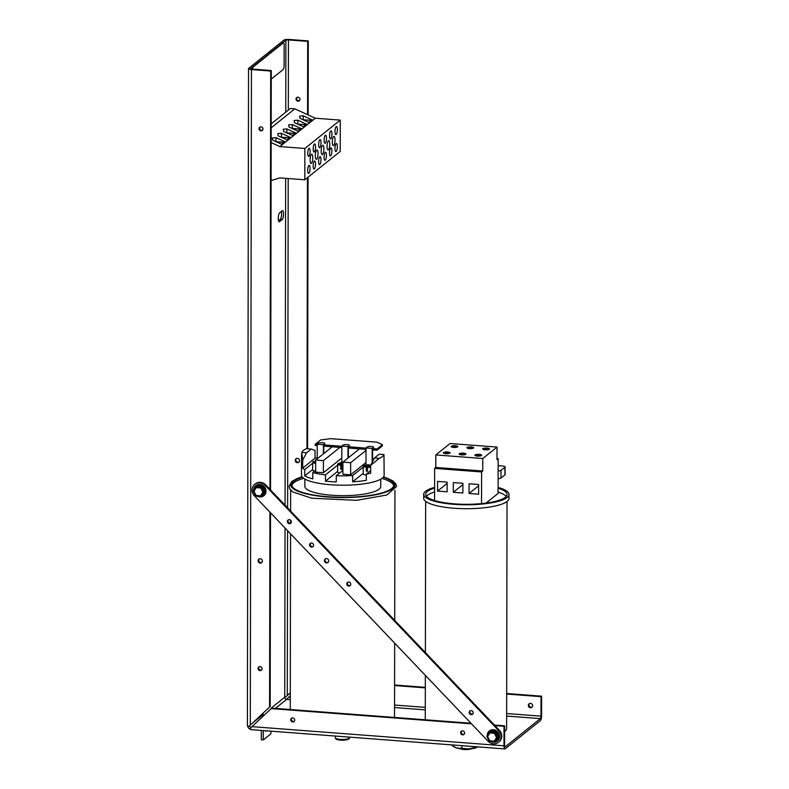 <?xml version="1.0" encoding="UTF-8"?>
<svg xmlns="http://www.w3.org/2000/svg" width="789" height="789" viewBox="0 0 789 789"><rect width="100%" height="100%" fill="white"/><g stroke="black" fill="none" stroke-linecap="round" stroke-linejoin="round"><path stroke-width="1.18" d="M266.485 730.821L266.209 731.038A4.517 1.272 -85.7 0 1 265.873 731.156A4.517 1.272 -85.7 0 1 265.39 730.732M279.582 212.882L282.235 210.762A4.517 1.272 -85.7 0 1 282.57 210.633A4.517 1.272 -85.7 0 1 283.537 214.657A4.517 1.272 -85.7 0 1 282.225 219.529L279.572 221.65A4.517 1.272 -85.7 0 1 279.237 221.778A4.517 1.272 -85.7 0 1 278.27 217.754A4.517 1.272 -85.7 0 1 279.582 212.882M278.527 220.772L280.263 219.381A4.517 1.272 94.3 0 0 281.446 215.989A4.517 1.272 94.3 0 0 281.318 211.491M460.628 732.695A2.071 1.913 51.3 0 1 464.1 731.65A2.071 1.913 51.3 0 1 461.782 734.608A2.071 1.913 51.3 0 1 460.628 732.695M461.634 731.028A2.071 1.913 -128.7 0 0 464.169 734.194M290.747 719.795A2.071 1.913 51.3 0 1 294.218 718.749A2.071 1.913 51.3 0 1 291.9 721.708A2.071 1.913 51.3 0 1 290.747 719.795M291.752 718.128A2.071 1.913 -128.7 0 0 294.287 721.284M528.334 705.396A2.259 2.101 51.3 0 1 532.131 704.252A2.259 2.101 51.3 0 1 529.597 707.486A2.259 2.101 51.3 0 1 528.334 705.396M529.409 703.591A2.259 2.101 -128.7 0 0 532.181 707.052M258.092 668.461A2.071 1.913 51.3 0 1 261.563 667.415A2.071 1.913 51.3 0 1 259.236 670.374A2.071 1.913 51.3 0 1 258.092 668.461M259.098 666.794A2.071 1.913 -128.7 0 0 261.632 669.96M259.029 128.696A2.071 1.913 51.3 0 1 262.5 127.64A2.071 1.913 51.3 0 1 260.183 130.599A2.071 1.913 51.3 0 1 259.029 128.696M260.035 127.029A2.071 1.913 -128.7 0 0 262.569 130.185M296.033 99.059A2.071 1.913 51.3 0 1 299.504 98.014A2.071 1.913 51.3 0 1 297.187 100.972A2.071 1.913 51.3 0 1 296.033 99.059M297.039 97.392A2.071 1.913 -128.7 0 0 299.573 100.548M295.214 460.352A2.259 2.101 51.3 0 1 299.011 459.208A2.259 2.101 51.3 0 1 296.477 462.443A2.259 2.101 51.3 0 1 295.214 460.352M296.289 458.547A2.259 2.101 -128.7 0 0 299.07 462.019M258.092 560.742A2.259 2.101 51.3 0 1 261.889 559.598A2.259 2.101 51.3 0 1 259.354 562.833A2.259 2.101 51.3 0 1 258.092 560.742M259.167 558.937A2.259 2.101 -128.7 0 0 261.938 562.409M270.943 708.857L271.88 707.516A2.051 1.903 -128.7 0 0 271.978 708.137M506.646 716.067L540.376 718.621L505.167 746.828A2.051 0.582 94.3 0 1 505.019 746.877A2.051 0.582 94.3 0 1 504.575 745.309L504.615 725.811L504.013 726.284L503.984 745.792A4.103 1.154 -85.7 0 0 504.861 748.929A4.103 1.154 -85.7 0 0 505.167 748.81L540.376 720.613A4.103 1.154 -85.7 0 0 541.579 715.682L541.609 696.174L541.017 696.657L506.686 694.044M250.843 729.44A4.103 3.807 51.3 0 1 247.608 725.89M262.845 716.432A2.051 1.903 51.3 0 1 262.382 715.12L263.329 714.37L263.319 715.988M263.299 730.575L263.279 739.944L261.317 739.796L261.337 730.427M248.535 68.594L247.391 725.555A4.103 1.006 0.1 0 0 248.989 726.353L250.3 725.121L251.444 69.56A4.103 1.006 -179.9 0 1 248.535 68.594A4.103 1.006 -179.9 0 1 248.713 68.308L283.922 40.111A4.103 1.006 -179.9 0 1 289.04 39.45L308.282 40.91L308.154 114.947M251.444 69.56L270.686 71.02L271.278 70.546L270.548 489.969M288.32 110.115L288.439 39.923A2.051 0.503 0.1 0 0 285.884 40.259L250.675 68.456A2.051 0.503 0.1 0 0 250.586 68.604A2.051 0.503 0.1 0 0 252.036 69.087L271.278 70.546M288.439 39.923L307.69 41.393L308.282 40.91M250.3 725.121L269.572 707.072L269.917 512.14M269.956 489.348L270.686 71.02M269.572 707.072L248.989 726.353M471.506 723.819L271.209 708.601L250.399 728.099A4.103 1.154 94.3 0 0 251.178 729.657L504.861 748.929M504.013 726.284L494.95 725.594M540.376 718.621A2.051 0.582 94.3 0 0 540.978 716.156L541.017 696.657M290.283 695.75L287.028 698.768A2.051 0.582 -85.7 0 1 286.693 699.36A2.051 1.903 51.3 0 1 284.74 697.22A2.051 0.503 -179.9 0 1 285.736 696.924L290.293 692.683M290.293 692.762L285.736 696.924M306.98 448.734L307.454 177.673M307.562 114.671L307.69 41.393M249.58 725.88A2.051 1.903 -128.7 0 0 251.05 727.478M263.279 739.944L270.893 733.849L270.903 731.156M271.209 708.601L271.81 708.127L470.974 723.257M494.417 725.032L504.615 725.811M270.509 512.761L270.173 706.599M308.045 177.2L307.572 448.783M394.589 685.01L425.33 687.337M506.686 693.521L541.609 696.174M425.33 687.87L394.589 685.533M469.761 711.116A2.071 1.913 51.3 0 1 472.68 711.412A2.071 1.913 51.3 0 1 469.751 713.887A2.071 1.913 51.3 0 1 469.761 711.116M470.214 710.79A2.071 1.913 -128.7 0 0 472.749 713.956M325.462 558.75A2.259 2.101 -128.7 0 0 328.234 562.212M328.106 562.36A2.259 2.101 51.3 0 1 324.91 562.034A2.259 2.101 51.3 0 1 328.116 559.332A2.259 2.101 51.3 0 1 328.106 562.36M288.409 519.892A2.071 1.913 -128.7 0 0 290.944 523.048M290.796 523.206A2.071 1.913 51.3 0 1 287.877 522.91A2.071 1.913 51.3 0 1 290.816 520.434A2.071 1.913 51.3 0 1 290.796 523.206M310.659 543.256A2.071 1.913 -128.7 0 0 313.194 546.412M313.055 546.57A2.071 1.913 51.3 0 1 310.136 546.274A2.071 1.913 51.3 0 1 313.065 543.799A2.071 1.913 51.3 0 1 313.055 546.57M347.841 582.262A2.071 1.913 -128.7 0 0 350.365 585.428M350.227 585.586A2.071 1.913 51.3 0 1 347.308 585.28A2.071 1.913 51.3 0 1 350.237 582.815A2.071 1.913 51.3 0 1 350.227 585.586M498.796 730.732A8.068 7.486 51.3 0 1 498.48 742.281A8.068 7.486 51.3 0 1 488.085 741.226L254.423 495.877A8.068 7.486 51.3 0 1 254.739 484.328A8.068 7.486 51.3 0 1 265.134 485.383L498.796 730.732L499.388 730.259L265.735 484.91A8.068 7.486 -128.7 0 0 255.33 483.854L254.739 484.328M498.48 742.281L499.082 741.798A8.068 7.486 -128.7 0 0 499.388 730.259M489.722 731.758L486.793 736.305L489.358 741.404L494.959 741.995L498.835 736.561L496.291 731.511L490.748 730.89L489.742 731.709L489.989 732.892L494.466 733.395L496.557 737.567L494.18 741.226L489.703 740.733L489.358 741.404L494.742 741.976M491.103 741.601A6.46 5.987 -128.7 0 0 498.895 733.454A6.46 5.987 -128.7 0 0 487.257 735.535M494.871 742.025L494.18 741.226M494.959 741.995L497.908 737.459L496.557 737.567M498.885 736.67L497.908 737.459L495.314 732.291L494.466 733.395M486.793 736.305L487.612 736.561L489.989 732.892M489.772 731.679L495.314 732.291L496.291 731.511M261.228 496.567L255.833 496.153L261.435 496.587L265.173 491.054L262.5 486.073L256.958 485.61L253.131 491.113L253.95 491.34L256.228 487.602L255.952 486.428M257.52 496.291A6.46 5.987 -128.7 0 0 262.727 485.343A6.46 5.987 -128.7 0 0 253.604 490.285M255.922 486.478L253.131 491.054M253.131 491.113L255.823 496.143L256.149 495.453L253.95 491.34M261.346 496.606L260.626 495.827L256.149 495.453M261.435 496.587L264.256 491.951L261.524 486.852L260.695 487.977L262.905 492.089L260.626 495.827M265.232 491.172L262.905 492.089M255.981 486.389L261.524 486.852L262.5 486.073M252.51 69.116A3.225 0.907 -85.7 0 1 253.328 66.868L283.221 42.931A3.225 0.907 -85.7 0 1 283.458 42.843A3.225 0.907 -85.7 0 1 284.158 45.308L284.119 65.665A3.225 0.907 -85.7 0 1 283.172 69.54L271.268 79.078M251.888 69.067A3.225 0.907 -85.7 0 1 252.717 66.818L282.6 42.882A3.225 0.907 -85.7 0 1 282.847 42.793L283.458 42.843M281.604 144.249L284.188 142.178L276.308 141.823M275.815 141.606L284.592 142.602M284.592 142.128L281.811 144.348M287.048 139.89L289.642 137.809L281.762 137.464M281.269 137.237L290.046 137.759L287.265 139.988M292.177 128.499L300.954 129.031L298.173 131.25M297.956 131.152L300.55 129.08L292.334 128.577M286.723 132.868L295.5 133.39L292.719 135.619M292.502 135.521L295.096 133.449L286.89 132.947M297.621 124.139L306.398 124.662L303.627 126.881M303.41 126.782L305.994 124.711L297.788 124.218M308.864 122.423L311.448 120.342L303.242 119.849M303.075 119.77L311.852 120.293L309.071 122.522M310.057 159.96A4.665 1.312 -85.7 0 1 311.763 154.22A4.665 1.312 -85.7 0 1 312.72 158.964A4.665 1.312 -85.7 0 1 311.063 163.52A4.665 1.312 -85.7 0 1 310.057 159.96M321.182 151.044A4.665 1.312 -85.7 0 1 322.898 145.304A4.665 1.312 -85.7 0 1 323.855 150.058A4.665 1.312 -85.7 0 1 322.188 154.605A4.665 1.312 -85.7 0 1 321.182 151.044M332.317 142.128A4.665 1.312 -85.7 0 1 334.023 136.389A4.665 1.312 -85.7 0 1 334.98 141.142A4.665 1.312 -85.7 0 1 333.323 145.689A4.665 1.312 -85.7 0 1 332.317 142.128M300.017 118.37L299.573 116.151L303.223 115.805L312.661 120.125L309.456 122.689L300.017 118.37M278.201 135.836L277.767 133.617L281.407 133.262L290.855 137.592L287.65 140.156L278.201 135.836M289.109 127.098L288.666 124.879L292.315 124.534L301.753 128.863L298.548 131.428L289.109 127.098M294.563 122.739L294.119 120.51L297.769 120.165L307.207 124.494L304.002 127.059L294.563 122.739M283.655 131.467L283.221 129.248L286.861 128.903L296.299 133.223L293.094 135.787L283.655 131.467M272.757 140.195L272.313 137.976L275.963 137.631L285.401 141.961L282.196 144.525L272.757 140.195M303.213 119.731L303.223 115.805M297.759 124.1L297.769 120.165M292.305 128.459L292.315 124.534M281.407 137.197L281.407 133.262M275.953 141.556L275.963 137.631M286.861 132.828L286.861 128.903M335.009 131.487A4.053 1.144 -85.7 0 1 336.489 126.496A4.053 1.144 -85.7 0 1 337.327 130.629A4.053 1.144 -85.7 0 1 335.877 134.584A4.053 1.144 -85.7 0 1 335.009 131.487M334.98 148.48A4.053 1.144 -85.7 0 1 336.459 143.499A4.053 1.144 -85.7 0 1 337.298 147.622A4.053 1.144 -85.7 0 1 335.848 151.577A4.053 1.144 -85.7 0 1 334.98 148.48M315.314 155.749A4.665 1.312 -85.7 0 1 317.02 150.009A4.665 1.312 -85.7 0 1 317.977 154.762A4.665 1.312 -85.7 0 1 316.31 159.309A4.665 1.312 -85.7 0 1 315.314 155.749M327.06 146.34A4.665 1.312 -85.7 0 1 328.766 140.6A4.665 1.312 -85.7 0 1 329.733 145.354A4.665 1.312 -85.7 0 1 328.066 149.9A4.665 1.312 -85.7 0 1 327.06 146.34M313.203 148.943A4.053 1.144 -85.7 0 1 314.683 143.963A4.053 1.144 -85.7 0 1 315.521 148.085A4.053 1.144 -85.7 0 1 314.071 152.04A4.053 1.144 -85.7 0 1 313.203 148.943M307.749 153.313A4.053 1.144 -85.7 0 1 309.239 148.332A4.053 1.144 -85.7 0 1 310.067 152.455A4.053 1.144 -85.7 0 1 308.617 156.409A4.053 1.144 -85.7 0 1 307.749 153.313M318.648 144.584A4.053 1.144 -85.7 0 1 320.137 139.594A4.053 1.144 -85.7 0 1 320.975 143.726A4.053 1.144 -85.7 0 1 319.525 147.681A4.053 1.144 -85.7 0 1 318.648 144.584M324.101 140.215A4.053 1.144 -85.7 0 1 325.591 135.235A4.053 1.144 -85.7 0 1 326.419 139.357A4.053 1.144 -85.7 0 1 324.979 143.312A4.053 1.144 -85.7 0 1 324.101 140.215M329.555 135.846A4.053 1.144 -85.7 0 1 331.045 130.866A4.053 1.144 -85.7 0 1 331.873 134.988A4.053 1.144 -85.7 0 1 330.423 138.943A4.053 1.144 -85.7 0 1 329.555 135.846M307.72 170.316A4.053 1.144 -85.7 0 1 309.209 165.325A4.053 1.144 -85.7 0 1 310.038 169.457A4.053 1.144 -85.7 0 1 308.588 173.412A4.053 1.144 -85.7 0 1 307.72 170.316M313.174 165.946A4.053 1.144 -85.7 0 1 314.653 160.966A4.053 1.144 -85.7 0 1 315.492 165.088A4.053 1.144 -85.7 0 1 314.042 169.043A4.053 1.144 -85.7 0 1 313.174 165.946M318.618 161.587A4.053 1.144 -85.7 0 1 320.107 156.597A4.053 1.144 -85.7 0 1 320.936 160.729A4.053 1.144 -85.7 0 1 319.496 164.674A4.053 1.144 -85.7 0 1 318.618 161.587M324.072 157.218A4.053 1.144 -85.7 0 1 325.561 152.228A4.053 1.144 -85.7 0 1 326.39 156.36A4.053 1.144 -85.7 0 1 324.95 160.315A4.053 1.144 -85.7 0 1 324.072 157.218M329.526 152.849A4.053 1.144 -85.7 0 1 331.015 147.868A4.053 1.144 -85.7 0 1 331.844 151.991A4.053 1.144 -85.7 0 1 330.394 155.946A4.053 1.144 -85.7 0 1 329.526 152.849M271.16 142.582L279.888 146.586L304.86 148.48L304.81 179.793L340.227 151.429L340.276 120.115L315.304 118.222L294.83 108.833L290.342 108.497L271.189 123.843M304.81 179.793L279.829 177.89L271.091 180.573M294.83 108.833L271.179 127.769M315.304 118.222L279.888 146.586M340.276 120.115L304.86 148.48M370.662 470.599L366.323 474.071L366.313 480.333A41.324 10.089 -179.9 0 1 352.634 481.813L352.644 475.55L363.236 467.068M363.226 473.331L352.634 481.813M366.323 475.086A5.168 1.262 -179.9 0 1 363.216 473.923L363.236 466.102A5.168 1.262 -179.9 0 1 363.305 465.885L367.595 466.21L367.595 467.295M363.68 465.914L363.68 465.589A5.168 1.262 -179.9 0 1 369.272 464.869L369.272 465.954M369.203 466.329L370.514 464.958A5.168 1.262 -179.9 0 1 370.84 464.997M370.662 467.246A5.168 1.262 -179.9 0 1 367.526 467.344L367.516 471.26A5.168 1.262 -179.9 0 1 366.283 471.171L366.293 467.256A5.168 1.262 -179.9 0 1 363.236 466.102M342.919 470.372L336.282 475.688L336.272 481.951A41.324 10.089 -179.9 0 1 325.462 481.122L325.472 474.86L337.662 465.096M337.653 471.358L325.462 481.122M339.655 472.986A5.168 1.262 -179.9 0 1 337.653 471.98L337.662 464.159A5.168 1.262 -179.9 0 1 337.741 463.942L342.031 464.267L342.022 465.352M342.929 465.431A5.168 1.262 -179.9 0 1 341.962 465.411L341.953 469.317A5.168 1.262 -179.9 0 1 340.72 469.228L340.72 465.313A5.168 1.262 -179.9 0 1 337.662 464.159M338.116 463.971L338.116 463.646A5.168 1.262 -179.9 0 1 342.929 462.906M315.669 470.303L312.789 472.611L312.779 478.874A41.324 10.089 -179.9 0 1 304.732 475.846L304.741 469.583L312.671 463.232M312.661 469.494L304.732 475.846M314.693 471.092A5.168 1.262 -179.9 0 1 312.661 470.086L312.671 462.255A5.168 1.262 -179.9 0 1 312.75 462.048L315.689 462.265M315.689 463.409A5.168 1.262 -179.9 0 1 312.671 462.255M313.125 462.078L313.125 461.743A5.168 1.262 -179.9 0 1 315.689 461.121M372.556 461.703L372.576 449.355L373.424 448.685L373.424 447.432L372.201 448.408L372.171 462.423M365.997 464.987L366.027 447.935L372.201 448.408M317.208 458.823L317.227 444.237L323.411 444.7L323.391 453.872M323.766 453.567L323.776 445.657L324.624 444.976L324.634 443.724L323.411 444.7M341.795 462.926L341.824 446.101L347.998 446.574L347.979 458.064M348.353 457.768L348.373 447.521L349.221 446.84L349.221 445.588L347.998 446.574M313.125 461.743L315.689 461.94M341.953 468.232L340.72 469.228M340.72 465.313L342.031 464.267M342.929 464.632L341.962 465.411M338.116 463.646L342.929 463.547M342.406 463.971L342.396 465.056M363.68 465.589L367.97 465.914L369.272 464.869M367.97 465.914L367.97 466.999M367.516 470.175L366.283 471.171M366.293 467.256L367.595 466.21M370.662 466.447L368.828 466.309L367.526 467.344M369.203 466.003L370.672 466.112M340.187 463.074L341.144 462.315L341.144 462.965M341.144 462.315L341.795 462.364M325.472 474.86A41.324 10.089 -179.9 0 1 312.789 472.611M304.741 469.583A41.324 10.089 -179.9 0 1 302.7 468.074L302.72 460.174L301.723 452.452A41.324 10.089 -179.9 0 1 306.428 448.694L311.221 449.059L306.526 452.817L302.72 460.174M317.208 457.768A41.324 10.089 -179.9 0 0 315.008 458.222L315.018 450.391L311.221 449.059M379.272 458.35L370.672 465.332L374.479 457.985L379.272 458.35A41.324 10.089 -179.9 0 0 383.977 454.582L384.144 475.195A41.324 10.089 -179.9 0 1 342.801 485.215A41.324 10.089 -179.9 0 1 301.487 475.047L301.526 454.75M372.556 458.764A41.324 10.089 -179.9 0 1 373.887 459.119M366.323 474.071A41.324 10.089 -179.9 0 0 370.652 473.242L370.672 465.332M352.644 475.55A41.324 10.089 -179.9 0 1 336.282 475.688M366.017 450.391L350.651 462.689L342.929 462.107L359.459 448.872M365.997 462.502L350.632 474.81L350.651 462.689M350.632 474.81L342.909 474.219L342.929 462.107M341.805 457.995L323.391 472.739L315.669 472.157L315.689 460.036L332.218 446.801M339.941 447.393L323.411 460.628L315.689 460.036M323.391 472.739L323.411 460.628M315.008 458.222L302.7 468.074M301.723 452.452L306.526 452.817M383.977 454.582L379.174 454.217L374.479 457.985M380.742 479.189L380.732 486.458A37.941 9.261 -179.9 0 1 379.085 489.15A37.941 9.261 -179.9 0 1 337.199 495.551A37.941 9.261 -179.9 0 1 304.86 486.33L304.87 479.061M393.75 485.699A51.058 12.466 0.1 0 0 381.925 478.45M303.696 478.312A51.058 12.466 0.1 0 0 291.841 485.521M383.237 477.286A51.058 12.466 -179.9 0 1 393.849 484.919A51.058 12.466 -179.9 0 1 391.64 488.539A51.058 12.466 -179.9 0 1 335.276 497.149A51.058 12.466 -179.9 0 1 291.743 484.742A51.058 12.466 -179.9 0 1 302.384 477.148M366.027 447.935L367.25 446.959A3.225 0.789 -179.9 0 1 370.81 446.416A3.225 0.789 -179.9 0 1 373.562 447.195A3.225 0.789 -179.9 0 1 373.424 447.432M373.562 447.195L373.562 448.448A3.225 0.789 -179.9 0 1 373.424 448.685L377.024 448.951L382.399 444.651L382.399 445.903L377.024 450.203L377.024 448.951M341.824 446.101L343.047 445.124A3.225 0.789 -179.9 0 1 346.608 444.582A3.225 0.789 -179.9 0 1 349.369 445.361A3.225 0.789 -179.9 0 1 349.221 445.588M349.369 445.361L349.359 446.613A3.225 0.789 -179.9 0 1 349.221 446.84L366.027 448.122M317.227 444.237L318.45 443.25A3.225 0.789 -179.9 0 1 322.02 442.708A3.225 0.789 -179.9 0 1 324.772 443.497A3.225 0.789 -179.9 0 1 324.634 443.724M324.772 443.497L324.772 444.749A3.225 0.789 -179.9 0 1 324.624 444.976L341.824 446.278M317.227 444.414L315.245 444.266L320.62 439.956L330.69 438.664L377.024 442.175L382.399 444.651M317.227 445.667L315.245 445.519L315.245 444.266M323.776 446.16L341.824 447.531M348.373 448.034L366.017 449.375M372.576 449.868L377.024 450.203M451.367 446.673C450.598 446.327 451.673 445.992 454.592 445.657C457.364 445.963 458.409 446.308 457.728 446.682A3.176 0.779 -179.9 0 1 457.59 446.909A3.176 0.779 -179.9 0 1 454.079 447.442A3.176 0.779 -179.9 0 1 451.367 446.673A3.176 0.779 -179.9 0 1 451.505 446.446M454.148 446.416L451.989 446.249L454.997 445.736L455.608 445.785L454.957 446.308L457.117 446.475L454.069 447.028L453.448 446.978L454.148 446.416L453.803 447.008M455.253 446.071L454.148 446.564M482.937 449.069C482.168 448.724 483.243 448.389 486.162 448.053C488.933 448.369 489.979 448.704 489.298 449.079A3.176 0.779 -179.9 0 1 489.16 449.306A3.176 0.779 -179.9 0 1 485.649 449.838A3.176 0.779 -179.9 0 1 482.937 449.069A3.176 0.779 -179.9 0 1 483.075 448.842M485.718 448.813L483.558 448.645L486.566 448.132L487.178 448.182L486.527 448.714L488.687 448.872L485.629 449.424L485.018 449.375L485.718 448.813L485.373 449.405M486.823 448.468L485.718 448.961M459.336 454.129C458.567 453.783 459.642 453.448 462.561 453.113C465.332 453.428 466.378 453.764 465.697 454.139A3.176 0.779 -179.9 0 1 465.559 454.365A3.176 0.779 -179.9 0 1 462.048 454.908A3.176 0.779 -179.9 0 1 459.336 454.129A3.176 0.779 -179.9 0 1 459.474 453.902M462.117 453.872L460.145 453.557L462.965 453.202L463.577 453.241L462.926 453.774L465.086 453.931L462.029 454.484L461.417 454.434L462.117 453.872L461.772 454.464M463.222 453.527L462.117 454.02M475.126 455.332C474.347 454.987 475.422 454.651 478.351 454.316C481.112 454.622 482.158 454.967 481.487 455.342A3.176 0.779 -179.9 0 1 481.349 455.569A3.176 0.779 -179.9 0 1 477.838 456.101A3.176 0.779 -179.9 0 1 475.126 455.332A3.176 0.779 -179.9 0 1 475.264 455.105M480.679 455.283L477.818 455.687L477.197 455.638L477.897 455.075L475.737 454.908L478.745 454.395L479.367 454.444L478.706 454.967L480.679 455.283M477.897 455.075L477.552 455.667M479.002 454.73L477.897 455.223M443.556 452.935C442.777 452.59 443.852 452.245 446.781 451.919C449.543 452.225 450.588 452.57 449.917 452.945A3.176 0.779 -179.9 0 1 449.779 453.172A3.176 0.779 -179.9 0 1 446.268 453.705A3.176 0.779 -179.9 0 1 443.556 452.935A3.176 0.779 -179.9 0 1 443.694 452.708M446.327 452.679L444.168 452.511L447.176 451.998L447.797 452.048L447.136 452.57L449.296 452.738L446.249 453.281L445.627 453.241L446.327 452.679L445.992 453.261M447.442 452.334L446.327 452.827M467.157 447.866C466.378 447.531 467.453 447.185 470.382 446.86C473.144 447.166 474.189 447.511 473.518 447.886A3.176 0.779 -179.9 0 1 473.38 448.103A3.176 0.779 -179.9 0 1 469.869 448.645A3.176 0.779 -179.9 0 1 467.157 447.866A3.176 0.779 -179.9 0 1 467.295 447.649M469.928 447.619L467.769 447.452L470.777 446.939L471.398 446.988L470.737 447.511L472.897 447.679L469.849 448.221L469.228 448.172L469.928 447.619L469.583 448.201M471.043 447.274L469.928 447.767M486.034 503.096L498.106 493.431L498.125 478.686A4.034 0.986 0.1 0 0 500.985 478.026L504.921 474.879A4.034 0.986 0.1 0 0 505.088 474.593L505.108 466.92A4.034 0.986 -179.9 0 1 504.93 467.206L504.921 474.879M500.985 478.026L500.995 470.352A4.034 0.986 -179.9 0 1 498.145 471.023L498.165 458.675L497.011 459.602L497.031 447.077L450.085 443.517L435.814 454.937L482.769 458.508L482.75 471.023L481.596 471.95L434.64 468.38L435.794 467.463L435.814 454.937M498.125 478.686L498.145 471.023M500.995 470.352L504.93 467.206M498.155 465.668L502.248 465.974A4.034 0.986 -179.9 0 1 505.108 466.92M497.011 458.587L498.165 458.675M473.489 447.708A3.225 0.789 -179.9 0 1 473.568 447.886A3.225 0.789 -179.9 0 1 470.333 448.665A3.225 0.789 -179.9 0 1 467.108 447.866A3.225 0.789 -179.9 0 1 467.187 447.698M449.888 452.768A3.225 0.789 -179.9 0 1 449.967 452.945A3.225 0.789 -179.9 0 1 446.732 453.724A3.225 0.789 -179.9 0 1 443.507 452.935A3.225 0.789 -179.9 0 1 443.586 452.758M481.448 455.164A3.225 0.789 -179.9 0 1 481.527 455.342A3.225 0.789 -179.9 0 1 478.302 456.121A3.225 0.789 -179.9 0 1 475.077 455.332A3.225 0.789 -179.9 0 1 475.156 455.154M465.668 453.971A3.225 0.789 -179.9 0 1 465.747 454.139A3.225 0.789 -179.9 0 1 462.522 454.928A3.225 0.789 -179.9 0 1 459.287 454.129A3.225 0.789 -179.9 0 1 459.366 453.961M489.269 448.902A3.225 0.789 -179.9 0 1 489.348 449.079A3.225 0.789 -179.9 0 1 486.123 449.868A3.225 0.789 -179.9 0 1 482.888 449.069A3.225 0.789 -179.9 0 1 482.967 448.892M457.699 446.505A3.225 0.789 -179.9 0 1 457.778 446.682A3.225 0.789 -179.9 0 1 454.553 447.462A3.225 0.789 -179.9 0 1 451.328 446.673A3.225 0.789 -179.9 0 1 451.407 446.495M435.794 467.463L482.75 471.023M434.591 500.522L434.64 468.38M481.537 503.609L481.596 471.95M437.55 481.379L447.126 482.109L447.116 491.813L437.54 491.083L437.55 481.379M462.887 483.302L462.867 493.007L453.29 492.287L453.31 482.582L462.887 483.302M469.06 483.775L478.637 484.505L478.617 494.21L469.041 493.48L469.06 483.775M482.769 458.508L497.031 447.077M478.637 485.797L469.041 493.48M462.877 484.604L453.29 492.287M447.126 483.41L437.54 491.083M427.421 495.324A40.683 9.932 -179.9 0 1 434.601 492.02A40.683 9.932 -179.9 0 0 427.421 495.324A40.683 9.932 -179.9 0 0 426.464 496.261A40.683 9.932 -179.9 0 1 427.421 495.324M498.106 492.129A40.683 9.932 -179.9 0 1 506.232 496.399A40.683 9.932 -179.9 0 0 498.106 492.129M507.021 501.479L506.627 728.474A40.683 9.932 -179.9 0 1 504.595 731.561M498.115 487.474A42.645 10.415 -179.9 0 1 508.994 494.447L508.994 498.362A42.645 10.415 -179.9 0 1 466.329 508.698A42.645 10.415 -179.9 0 1 423.693 498.214L423.703 494.299A42.645 10.415 -179.9 0 1 425.547 491.271A42.645 10.415 -179.9 0 1 434.611 487.365M508.994 494.447A42.645 10.415 -179.9 0 1 466.329 504.782A42.645 10.415 -179.9 0 1 423.703 494.299M498.115 488.213A40.683 9.932 -179.9 0 1 507.031 494.447A40.683 9.932 -179.9 0 1 466.329 504.309A40.683 9.932 -179.9 0 1 425.666 494.299A40.683 9.932 -179.9 0 1 427.431 491.419A40.683 9.932 -179.9 0 1 434.611 488.105M461.861 745.654L461.851 748.317L468.646 748.988L477.621 746.858M475.432 746.69L475.432 747.568M476.852 747.38A12.072 2.949 -179.9 0 1 476.773 747.42L477.463 746.996M452.334 744.934L452.334 745.822L457.087 748.11L461.851 748.317M476.773 747.42A12.072 2.949 -179.9 0 1 468.646 748.988A12.072 2.949 -179.9 0 1 457.087 748.11A12.072 2.949 -179.9 0 1 455.046 747.38A12.072 2.949 -179.9 0 1 454.858 747.282M265.558 730.989L266.209 731.038M279.572 221.65L278.921 221.601M282.225 219.529L280.263 219.381M503.984 745.792L251.928 726.649M285.036 528.019L284.74 697.22L271.88 707.516M275.4 708.394L286.693 699.36L290.283 699.626M394.549 707.546L425.291 709.883M540.978 716.156L506.646 713.552M425.301 707.368L394.559 705.041M290.283 697.111L288.932 697.012M285.884 40.259L285.756 112.166M285.648 178.334L285.076 505.216M287.295 695.484L287.591 530.691M287.63 507.899L288.202 178.531M262.382 715.12L253.23 722.448M265.735 484.91L265.134 485.383M498.826 736.768A5.74 5.326 51.3 0 1 496.005 741.118M487.996 734.391A5.74 5.326 51.3 0 1 490.521 731.078M490.866 730.91A5.74 5.326 51.3 0 1 496.173 731.502M496.35 731.62A5.74 5.326 51.3 0 1 498.835 736.561M486.921 736.403L489.377 741.305M489.703 740.733L487.612 736.561M254.334 489.081A5.74 5.326 51.3 0 1 256.681 485.827M257.076 485.62A5.74 5.326 51.3 0 1 262.382 486.063M262.559 486.182A5.74 5.326 51.3 0 1 265.173 491.054M265.173 491.271A5.74 5.326 51.3 0 1 262.471 495.699M253.259 491.202L255.843 496.034M256.228 487.602L260.695 487.977M282.6 42.882L283.221 42.931M252.717 66.818L253.328 66.868M349.3 737.823A6.943 1.696 -179.9 0 1 342.357 739.5A6.943 1.696 -179.9 0 1 335.414 737.794C335.572 738.632 335.217 740.24 344.172 740.171C348.62 739.411 350.326 738.632 349.3 737.823L349.3 737.104M336.39 738.662A5.977 1.46 0.1 0 0 342.347 740.21A5.977 1.46 0.1 0 0 348.324 738.682M383.513 476.941A52.143 12.732 -179.9 0 1 352.624 497.356A52.143 12.732 -179.9 0 1 292.916 481.043A52.143 12.732 -179.9 0 1 302.108 476.803M451.821 446.16A2.86 0.7 -179.9 0 1 455.381 445.696A2.86 0.7 -179.9 0 1 457.285 446.574A2.86 0.7 -179.9 0 1 453.724 447.028A2.86 0.7 -179.9 0 1 451.821 446.16M483.391 448.556A2.86 0.7 -179.9 0 1 486.951 448.093A2.86 0.7 -179.9 0 1 488.855 448.971A2.86 0.7 -179.9 0 1 485.284 449.424A2.86 0.7 -179.9 0 1 483.391 448.556M459.79 453.616A2.86 0.7 -179.9 0 1 463.35 453.152A2.86 0.7 -179.9 0 1 465.254 454.03A2.86 0.7 -179.9 0 1 461.683 454.494A2.86 0.7 -179.9 0 1 459.79 453.616M475.57 454.819A2.86 0.7 -179.9 0 1 479.13 454.356A2.86 0.7 -179.9 0 1 481.034 455.233A2.86 0.7 -179.9 0 1 477.473 455.687A2.86 0.7 -179.9 0 1 475.57 454.819M444 452.413A2.86 0.7 -179.9 0 1 447.57 451.959A2.86 0.7 -179.9 0 1 449.474 452.837A2.86 0.7 -179.9 0 1 445.903 453.29A2.86 0.7 -179.9 0 1 444 452.413M467.601 447.353A2.86 0.7 -179.9 0 1 471.171 446.899A2.86 0.7 -179.9 0 1 473.065 447.767A2.86 0.7 -179.9 0 1 469.504 448.231A2.86 0.7 -179.9 0 1 467.601 447.353M460.5 748.741A5.977 1.46 0.1 0 0 465.904 749.589A5.977 1.46 0.1 0 0 471.309 748.761M489.742 731.709L486.803 736.245M335.414 736.058L335.414 737.794M290.648 490.097L290.608 511.025M290.589 520.217L290.589 523.176M290.569 533.828L290.263 709.528M394.934 490.285L394.707 620.332M394.668 643.134L394.53 717.448M302.039 476.704L291.9 481.349L289.04 486.261L289.721 488.825L292.847 491.971L311.754 498.214L356.608 500.315L386.807 495.019L396.551 486.517L395.861 483.963L392.735 480.807L383.582 476.842M460.115 748.692L464.08 749.55L471.694 748.712M425.271 719.785L425.35 675.354M425.389 652.562L425.656 501.34M455.046 747.38L454.533 747.124"/></g></svg>
